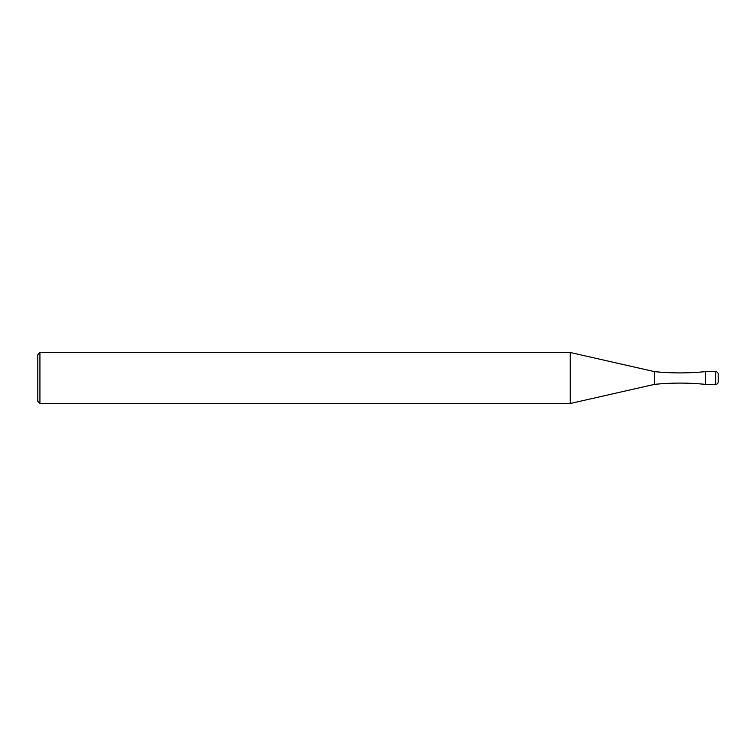 <?xml version="1.0" encoding="UTF-8"?>
<svg xmlns="http://www.w3.org/2000/svg" width="756" height="756" viewBox="0 0 756 756"><rect width="100%" height="100%" fill="white"/><g stroke="black" fill="none" stroke-linecap="round" stroke-linejoin="round"><path stroke-width="1.13" d="M718.2 381.827A2.551 2.551 0 0 1 715.648 384.379A2.551 2.551 0 0 0 718.2 381.827L718.2 374.173A2.551 2.551 0 0 0 715.648 371.621L705.442 371.621L705.442 384.379A255.793 255.793 0 0 0 654.413 384.379L570.213 403.515L39.926 403.515L37.8 401.389L37.8 354.611L39.926 352.485L39.926 403.515M705.442 384.379L715.648 384.379L705.442 384.379L705.442 371.621A255.793 255.793 0 0 1 654.413 371.621L654.413 384.379M654.413 371.621L570.213 352.485L570.213 403.515M570.213 352.485L39.926 352.485M715.648 371.621L715.648 384.379"/></g></svg>
